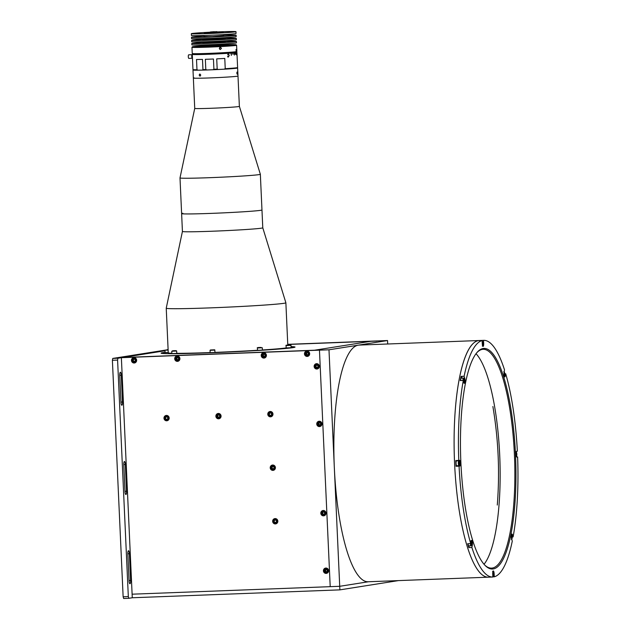 <?xml version="1.0" encoding="UTF-8"?>
<svg xmlns="http://www.w3.org/2000/svg" width="630" height="630" viewBox="0 0 630 630"><rect width="100%" height="100%" fill="white"/><g stroke="black" fill="none" stroke-linecap="round" stroke-linejoin="round"><path stroke-width="0.94" d="M287.752 344.334L387.544 340.539L387.702 343.996M328.986 349.8L339.72 586.302L368.574 581.742L339.72 586.302L330.207 586.664L319.465 350.162L121.37 357.69L132.111 594.192L330.207 586.664L319.465 350.162L328.986 349.8L387.544 340.539M376.929 341.074L370.873 341.302L314.52 350.217L370.873 341.302L287.76 344.468L376.929 341.074M320.575 349.981L122.48 357.517L320.575 349.981M165.06 352.406A66.134 1.898 -2.6 0 0 164.06 352.548A66.134 1.898 -2.6 0 0 162.028 353.06A66.134 1.898 -2.6 0 0 218.933 352.414A66.134 1.898 -2.6 0 0 292.092 347.681A66.134 1.898 -2.6 0 0 294.115 347.067A66.134 1.898 -2.6 0 0 291.036 346.681M284.004 303.29A59.882 1.717 177.4 0 1 218.626 307.542A59.882 1.717 177.4 0 1 166.233 308.212A59.882 1.717 177.4 0 1 166.233 308.196L182.424 231.454A40.218 1.158 177.4 0 1 182.432 231.454A40.218 1.158 177.4 0 0 217.618 231.013A40.218 1.158 177.4 0 0 261.529 228.155A40.218 1.158 177.4 0 0 262.781 227.808L285.87 302.762A59.882 1.717 177.4 0 1 285.87 302.778A59.882 1.717 177.4 0 1 284.004 303.29M286.17 347.894A59.882 1.717 177.4 0 1 286.036 347.918A59.882 1.717 177.4 0 1 262.403 349.973M257.497 350.28A59.882 1.717 177.4 0 1 215.058 352.391M210.144 352.572A59.882 1.717 177.4 0 1 176.77 353.328M171.848 353.257A59.882 1.717 177.4 0 1 168.257 352.832L166.233 308.212M237.297 67.906A22.341 0.646 177.4 0 1 237.628 68.001L239.376 106.376A22.341 0.646 177.4 0 0 239.376 106.368L260.348 174.258A40.218 1.158 177.4 0 1 260.348 174.266L261.97 209.963A40.218 1.158 177.4 0 1 260.718 210.31A40.218 1.158 177.4 0 1 216.807 213.161A40.218 1.158 177.4 0 1 181.621 213.609A40.218 1.158 177.4 0 1 182.865 213.263M262.781 227.8A40.218 1.158 177.4 0 1 262.781 227.808L261.97 209.963A40.218 1.158 177.4 0 1 260.647 210.318A40.218 1.158 177.4 0 1 216.665 213.168A40.218 1.158 177.4 0 1 181.621 213.609L182.424 231.462M275.365 523.932A2.677 2.599 -99 0 0 277.83 521.002A2.677 2.599 -99 0 0 274.822 518.608A2.677 2.599 -99 0 0 272.664 521.506A2.677 2.599 -99 0 0 275.365 523.932M166.698 420.785A2.677 2.599 -99 0 0 169.163 417.855A2.677 2.599 -99 0 0 166.155 415.453A2.677 2.599 -99 0 0 163.989 418.359A2.677 2.599 -99 0 0 166.698 420.785M270.506 416.832A2.677 2.599 -99 0 0 272.963 413.902A2.677 2.599 -99 0 0 269.963 411.508A2.677 2.599 -99 0 0 267.797 414.414A2.677 2.599 -99 0 0 270.506 416.832M326.135 573.402A2.677 2.599 -99 0 0 328.6 570.473A2.677 2.599 -99 0 0 325.6 568.079A2.677 2.599 -99 0 0 323.434 570.977A2.677 2.599 -99 0 0 326.135 573.402M323.521 515.844A2.677 2.599 -99 0 0 325.986 512.914A2.677 2.599 -99 0 0 322.985 510.513A2.677 2.599 -99 0 0 320.82 513.418A2.677 2.599 -99 0 0 323.521 515.844M319.473 426.597A2.677 2.599 -99 0 0 321.938 423.667A2.677 2.599 -99 0 0 318.93 421.273A2.677 2.599 -99 0 0 316.764 424.171A2.677 2.599 -99 0 0 319.473 426.597M316.858 369.03A2.677 2.599 -99 0 0 319.323 366.101A2.677 2.599 -99 0 0 316.315 363.707A2.677 2.599 -99 0 0 314.149 366.605A2.677 2.599 -99 0 0 316.858 369.03M263.939 358.084A2.677 2.599 -99 0 0 266.395 355.155A2.677 2.599 -99 0 0 263.395 352.753A2.677 2.599 -99 0 0 261.23 355.659A2.677 2.599 -99 0 0 263.939 358.084M307.188 356.438A2.677 2.599 -99 0 0 309.653 353.509A2.677 2.599 -99 0 0 306.645 351.115A2.677 2.599 -99 0 0 304.479 354.013A2.677 2.599 -99 0 0 307.188 356.438M134.182 363.014A2.677 2.599 -99 0 0 136.639 360.084A2.677 2.599 -99 0 0 133.639 357.69A2.677 2.599 -99 0 0 131.473 360.588A2.677 2.599 -99 0 0 134.182 363.014M177.432 361.368A2.677 2.599 -99 0 0 179.897 358.439A2.677 2.599 -99 0 0 176.888 356.044A2.677 2.599 -99 0 0 174.723 358.942A2.677 2.599 -99 0 0 177.432 361.368M218.602 418.808A2.677 2.599 -99 0 0 221.059 415.879A2.677 2.599 -99 0 0 218.059 413.485A2.677 2.599 -99 0 0 215.893 416.383A2.677 2.599 -99 0 0 218.602 418.808M272.932 470.382A2.677 2.599 -99 0 0 275.397 467.452A2.677 2.599 -99 0 0 272.396 465.058A2.677 2.599 -99 0 0 270.231 467.956A2.677 2.599 -99 0 0 272.932 470.382M121.37 357.69L164.989 350.792L117.944 358.234L117.589 360.084L128.323 596.586L128.851 598.303L123.661 598.5L123.134 596.783L128.323 596.586M325.946 569.63A1.52 1.473 -99 0 0 326.316 571.812M328.569 570.867A1.52 1.473 -99 0 0 328.403 569.811M325.954 513.3A1.52 1.473 -99 0 0 325.789 512.245M319.3 422.785A1.52 1.473 -99 0 0 319.646 425.006M321.898 424.053A1.52 1.473 -99 0 0 321.733 423.006M319.284 366.495A1.52 1.473 -99 0 0 319.119 365.439M263.765 354.273A1.52 1.473 -99 0 0 264.112 356.486M266.364 355.541A1.52 1.473 -99 0 0 266.199 354.485M307.015 352.627A1.52 1.473 -99 0 0 307.361 354.848M309.613 353.895A1.52 1.473 -99 0 0 309.448 352.847M136.608 360.47A1.52 1.473 -99 0 0 136.442 359.423M177.258 357.564A1.52 1.473 -99 0 0 177.605 359.777M179.857 358.832A1.52 1.473 -99 0 0 179.692 357.777M272.774 465.027A2.677 2.599 -99 0 0 272.002 465.428M272.743 470.122A2.677 2.599 -99 0 0 273.601 470.263M218.437 413.453A2.677 2.599 -99 0 0 217.665 413.855M218.405 418.548A2.677 2.599 -99 0 0 219.272 418.69M177.274 356.013A2.677 2.599 -99 0 0 176.494 356.415M177.243 361.108A2.677 2.599 -99 0 0 178.101 361.25M134.017 357.659A2.677 2.599 -99 0 0 133.245 358.06M133.985 362.754A2.677 2.599 -99 0 0 134.844 362.896M307.03 351.083A2.677 2.599 -99 0 0 306.251 351.485M306.999 356.17A2.677 2.599 -99 0 0 307.857 356.32M263.773 352.721A2.677 2.599 -99 0 0 263.001 353.131M263.742 357.816A2.677 2.599 -99 0 0 264.6 357.966M316.701 363.675A2.677 2.599 -99 0 0 315.921 364.077M316.669 368.77A2.677 2.599 -99 0 0 317.528 368.912M319.315 421.242A2.677 2.599 -99 0 0 318.536 421.643M319.284 426.337A2.677 2.599 -99 0 0 320.142 426.478M323.363 510.489A2.677 2.599 -99 0 0 322.591 510.891M323.332 515.576A2.677 2.599 -99 0 0 324.19 515.726M325.978 568.047A2.677 2.599 -99 0 0 325.206 568.449M325.946 573.142A2.677 2.599 -99 0 0 326.805 573.292M270.341 411.477A2.677 2.599 -99 0 0 269.569 411.886M270.309 416.572A2.677 2.599 -99 0 0 271.168 416.721M166.54 415.422A2.677 2.599 -99 0 0 165.761 415.831M166.509 420.517A2.677 2.599 -99 0 0 167.367 420.667M275.208 518.577A2.677 2.599 -99 0 0 274.436 518.978M275.176 523.664A2.677 2.599 -99 0 0 276.034 523.813M291.036 346.602A67.032 1.929 177.4 0 1 295.037 347.075A67.032 1.929 177.4 0 1 211.499 352.737A67.032 1.929 177.4 0 1 161.115 353.162A67.032 1.929 177.4 0 1 165.06 352.327M125 491.495A3.126 0.78 87.8 0 0 125.89 494.503A3.126 0.78 87.8 0 0 125.913 494.495A3.126 0.78 87.8 0 0 126.543 491.25L125.331 464.475A3.126 0.78 87.8 0 0 124.441 461.475A3.126 0.78 87.8 0 0 123.787 464.719L125 491.495M129.055 580.742A3.126 0.78 87.8 0 0 129.945 583.742A3.126 0.78 87.8 0 0 129.969 583.742A3.126 0.78 87.8 0 0 130.599 580.498L129.386 553.723A3.126 0.78 87.8 0 0 128.488 550.722A3.126 0.78 87.8 0 0 127.835 553.967L129.055 580.742M120.944 402.247A3.126 0.78 87.8 0 0 121.842 405.255A3.126 0.78 87.8 0 0 121.866 405.255A3.126 0.78 87.8 0 0 122.496 402.003L121.275 375.236A3.126 0.78 87.8 0 0 120.385 372.228A3.126 0.78 87.8 0 0 119.731 375.48L120.944 402.247M132.276 597.76L132.111 594.192L339.72 586.302L339.885 589.869L132.276 597.76L128.851 598.303M117.589 360.084L112.392 360.281L123.134 596.783M112.392 360.281L112.754 358.431L117.944 358.234M166.391 349.949L112.754 358.431M504.559 376.055L505.252 376.031A2.859 0.709 87.8 0 1 504.772 376.945A2.859 0.709 87.8 0 1 503.953 374.204A2.859 0.709 87.8 0 1 504.071 372.149L504.512 369.881A118.424 29.452 87.8 0 0 483.706 340.35L479.375 340.515A118.424 29.452 87.8 0 0 454.592 463.475A118.424 29.452 87.8 0 0 488.376 577.182A118.424 29.452 87.8 0 1 456.23 486.699A118.424 29.452 87.8 0 1 466.869 353.107A118.424 29.452 87.8 0 1 479.375 340.515L359.139 345.082A118.424 29.452 87.8 0 0 346.626 357.683A118.424 29.452 87.8 0 0 335.987 491.274A118.424 29.452 87.8 0 0 368.133 581.758L492.699 577.017A118.424 29.452 87.8 0 0 492.865 577.009L492.723 573.922A2.859 0.709 87.8 0 1 493.322 570.953A2.859 0.709 87.8 0 1 494.133 573.702L494.274 576.789A118.424 29.452 87.8 0 0 512.284 541.099L511.647 539.004A2.859 0.709 87.8 0 1 511.347 537.02A2.859 0.709 87.8 0 1 511.946 534.043A2.859 0.709 87.8 0 1 512.466 534.807L513.103 536.902A118.424 29.452 87.8 0 0 517.608 456.915L516.631 456.947M462.042 376.346A112.164 27.893 87.8 0 0 461.633 378.11A112.164 27.893 87.8 0 1 462.042 376.346M398.451 580.6L339.885 589.869M134.466 361.392A1.118 1.079 81 0 1 133.678 359.47A1.118 1.079 81 0 1 134.568 359.171M134.615 362.738C131.977 362.329 131.292 360.927 132.56 358.541A2.457 2.378 81 0 1 136.356 359.226A2.457 2.378 81 0 1 134.615 362.738A2.457 2.378 81 0 1 132.552 358.549M133.804 361.557L132.93 360.628L133.276 359.391L134.481 359.084L135.356 360.021L135.017 361.258L133.804 361.557M134.072 361.494L132.93 360.628M133.221 360.58L133.276 359.391M179.14 360.439A2.457 2.378 81 0 1 175.361 359.761A2.457 2.378 81 0 1 177.093 356.241A2.457 2.378 81 0 1 179.14 360.439M178.266 359.612L177.061 359.919L176.187 358.982L176.526 357.745L177.739 357.438L178.613 358.375L178.266 359.612M176.526 357.745L176.187 358.982M165.084 416.304A2.457 2.378 81 0 1 168.871 416.997A2.457 2.378 81 0 1 167.131 420.501A2.457 2.378 81 0 1 165.068 416.312C163.816 418.698 164.493 420.1 167.131 420.501M167.533 419.021L166.328 419.328L165.454 418.399L165.792 417.154L167.005 416.855L167.879 417.784L167.533 419.021M218.886 417.186A1.118 1.079 81 0 1 218.098 415.265A1.118 1.079 81 0 1 218.988 414.965M219.035 418.533C216.397 418.123 215.712 416.721 216.98 414.335A2.457 2.378 81 0 1 220.776 415.02A2.457 2.378 81 0 1 219.035 418.533A2.457 2.378 81 0 1 216.972 414.343M219.437 417.052L218.224 417.351L217.358 416.422L217.696 415.186L218.909 414.879L219.775 415.816L219.437 417.052M218.925 414.902L217.696 415.186M305.574 351.957A2.457 2.378 81 0 1 309.361 352.65A2.457 2.378 81 0 1 307.621 356.163A2.457 2.378 81 0 1 305.558 351.973C304.298 354.351 304.983 355.753 307.621 356.163M308.023 354.682L306.818 354.981L305.944 354.052L306.282 352.816L307.495 352.509L308.369 353.438L308.023 354.682M306.282 352.816L305.944 354.052M268.892 412.351A2.457 2.378 81 0 1 272.68 413.044A2.457 2.378 81 0 1 270.939 416.556A2.457 2.378 81 0 1 268.876 412.366C267.616 414.753 268.301 416.154 270.939 416.556M269.254 414.445L269.601 413.209L270.805 412.91L271.68 413.839L271.341 415.076L270.128 415.383L269.254 414.445L269.601 413.209M269.884 413.17L270.829 412.926M264.372 357.801C261.733 357.399 261.048 355.997 262.316 353.603A2.457 2.378 81 0 1 266.112 354.296A2.457 2.378 81 0 1 264.372 357.801A2.457 2.378 81 0 1 262.308 353.611M265.112 355.084L264.773 356.32L263.56 356.627L262.694 355.698L263.033 354.454L264.238 354.154L265.112 355.084M263.828 356.556L262.694 355.698M317.15 367.408A1.118 1.079 81 0 1 316.355 365.487A1.118 1.079 81 0 1 317.244 365.187M315.244 364.55A2.457 2.378 81 0 1 319.032 365.243A2.457 2.378 81 0 1 317.292 368.755A2.457 2.378 81 0 1 315.228 364.565C313.976 366.951 314.654 368.345 317.292 368.755M318.04 366.038L317.693 367.274L316.488 367.581L315.614 366.644L315.953 365.408L317.166 365.101L318.04 366.038M317.859 422.116A2.457 2.378 81 0 1 321.647 422.809A2.457 2.378 81 0 1 319.906 426.321A2.457 2.378 81 0 1 317.843 422.131M318.229 424.21L318.567 422.974L319.78 422.667L320.646 423.604L320.308 424.841L319.095 425.14L318.229 424.21L318.567 422.974M273.223 468.759A1.118 1.079 81 0 1 272.436 466.838A1.118 1.079 81 0 1 273.318 466.539M271.325 465.901A2.457 2.378 81 0 1 275.113 466.594A2.457 2.378 81 0 1 273.365 470.106A2.457 2.378 81 0 1 271.309 465.916C270.05 468.295 270.735 469.697 273.365 470.106M271.688 467.995L272.026 466.759L273.239 466.452L274.113 467.389L273.774 468.626L272.562 468.925L271.688 467.995L272.026 466.759M272.317 466.712L273.262 466.476M275.798 523.656C273.168 523.247 272.483 521.845 273.743 519.451A2.457 2.378 81 0 1 277.539 520.144A2.457 2.378 81 0 1 275.798 523.656A2.457 2.378 81 0 1 273.743 519.466M276.546 520.931L276.208 522.176L274.995 522.475L274.121 521.545L274.459 520.309L275.672 520.002L276.546 520.931M274.459 520.309L274.121 521.545M323.812 514.222A1.118 1.079 81 0 1 323.025 512.3A1.118 1.079 81 0 1 323.907 512.001M321.914 511.363A2.457 2.378 81 0 1 325.702 512.056A2.457 2.378 81 0 1 323.962 515.568A2.457 2.378 81 0 1 321.898 511.371C320.639 513.757 321.324 515.159 323.962 515.568M323.151 514.387L322.276 513.458L322.623 512.221L323.828 511.914L324.702 512.844L324.363 514.08L323.151 514.387M323.418 514.324L322.276 513.458M322.568 513.411L322.623 512.221M327.852 572.481A2.457 2.378 81 0 1 324.064 571.796A2.457 2.378 81 0 1 325.805 568.276A2.457 2.378 81 0 1 327.852 572.481M324.891 571.016L325.23 569.78L326.442 569.481L327.316 570.41L326.978 571.646L325.765 571.953L324.891 571.016L325.23 569.78M325.521 569.733L326.466 569.496M239.376 106.376A22.341 0.646 177.4 0 1 238.636 106.572A22.341 0.646 177.4 0 1 214.2 108.155A22.341 0.646 177.4 0 1 194.733 108.399A22.341 0.646 177.4 0 1 194.733 108.391L179.999 177.904A40.218 1.158 177.4 0 1 179.999 177.904L181.621 213.609M260.348 174.266A40.218 1.158 177.4 0 1 259.024 174.62A40.218 1.158 177.4 0 1 215.043 177.471A40.218 1.158 177.4 0 1 179.999 177.912M237.628 68.001A22.341 0.646 177.4 0 1 209.782 69.883A22.341 0.646 177.4 0 1 192.993 70.025L193.355 78.057A22.341 0.646 177.4 0 0 210.152 77.915A22.341 0.646 177.4 0 0 237.998 76.025A22.341 0.646 177.4 0 1 237.258 76.23A22.341 0.646 177.4 0 1 212.822 77.813A22.341 0.646 177.4 0 1 193.355 78.057A22.341 0.646 177.4 0 1 194.087 77.86M460.908 462.995A110.376 27.452 -92.2 0 1 477.107 352.351A110.376 27.452 -92.2 0 1 515.498 454.372A110.376 27.452 -92.2 0 1 485.21 565.551A110.376 27.452 -92.2 0 1 460.908 462.995M484.793 565.126A109.486 27.224 87.8 0 0 491.495 568.118A109.486 27.224 87.8 0 0 514.411 454.435A109.486 27.224 87.8 0 0 483.178 349.311A109.486 27.224 87.8 0 0 476.721 352.808M513.103 536.902L512.166 536.941M494.274 576.789L492.857 576.844M459.057 466.168L459.821 466.042A2.859 0.709 87.8 0 0 460.404 463.121A2.859 0.709 87.8 0 0 459.585 460.333A2.859 0.709 87.8 0 0 459.561 460.333L455.773 460.569A118.424 29.452 87.8 0 0 455.892 463.428A118.424 29.452 87.8 0 0 456.026 466.279L459.057 466.168A118.424 29.452 87.8 0 0 470.704 543.603L467.68 543.721A118.424 29.452 87.8 0 0 468.862 547.604L471.886 547.486A118.424 29.452 87.8 0 0 492.699 577.017M505.252 376.031L505.693 373.763A118.424 29.452 87.8 0 1 517.348 451.198L516.576 451.324A2.859 0.709 87.8 0 0 516.001 454.285A2.859 0.709 87.8 0 0 516.82 457.034A2.859 0.709 87.8 0 0 516.836 457.034L517.608 456.915M484.029 564.283A109.486 27.224 87.8 0 0 499.7 454.994A109.486 27.224 87.8 0 0 476.02 353.706M460.404 380.575L460.365 380.071M504.756 373.795L505.693 373.763M480.509 340.468A118.424 29.452 87.8 0 0 479.099 340.696L482.123 340.578L482.265 343.665A2.859 0.709 87.8 0 0 483.084 346.413A2.859 0.709 87.8 0 0 483.683 343.445L483.541 340.357L480.517 340.641M464.026 378.394L464.751 378.362L464.113 376.267L461.089 376.378A118.424 29.452 87.8 0 0 460.27 380.575L463.294 380.465L463.94 382.56A2.859 0.709 87.8 0 0 464.452 383.323A2.859 0.709 87.8 0 0 465.042 381.489A2.859 0.709 87.8 0 0 464.751 378.362M456.026 466.279L456.797 466.161A2.859 0.709 87.8 0 0 457.12 465.751M471.886 547.486L472.327 545.218A2.859 0.709 87.8 0 0 472.35 542.123A2.859 0.709 87.8 0 0 471.634 540.422A2.859 0.709 87.8 0 0 471.145 541.335L470.704 543.603M468.862 547.604L469.208 545.832M463.294 380.465A118.424 29.452 87.8 0 0 458.798 460.459M482.123 340.578A118.424 29.452 87.8 0 0 464.113 376.267M482.297 344.145L482.848 344.122L482.612 344.854L482.312 344.327M482.233 343.003L482.47 342.287L482.777 342.838L482.848 344.122M482.281 342.862L482.777 342.838A2.457 0.614 -92.2 0 1 482.785 342.956M482.289 343.988L482.265 343.57M167.226 349.784L168.115 349.682M168.115 349.737L167.218 349.713M168.115 349.65L167.1 349.697L168.115 349.768M168.241 352.454L165.068 352.532L164.958 350.185L166.399 350.059M168.131 350.115L164.958 350.185M463.901 381.748L463.924 379.213L463.901 381.748M463.633 380.071L464.2 380.048A2.457 0.614 -92.2 0 0 464.168 379.937M463.767 381.331L464.184 381.315M460.703 380.559A2.457 0.614 -92.2 0 1 461.223 378.126A2.457 0.614 -92.2 0 1 461.341 378.165M459.026 465.672L456.758 465.759A2.457 0.614 -92.2 0 1 456.104 464.05A2.457 0.614 -92.2 0 1 456.246 461.286A2.457 0.614 -92.2 0 1 456.569 460.853L458.845 460.766A2.457 0.614 -92.2 0 0 458.514 461.199A2.457 0.614 -92.2 0 0 458.38 463.963A2.457 0.614 -92.2 0 0 459.026 465.672L459.616 465.066C459.939 462.42 459.68 460.987 458.845 460.766M459.483 464.271L458.939 463.31L459.357 462.042L459.144 464.278M458.955 463.129L459.577 463.105M471.634 543.525L471.46 544.509L471.13 544.281L471.153 542.083L471.634 543.525L471.043 543.548M470.775 543.241A2.126 0.528 87.8 0 0 471.327 545.407A2.126 0.528 87.8 0 0 471.838 543.674C471.728 545.304 471.468 545.997 471.075 545.761L468.807 545.848A2.457 0.614 -92.2 0 1 468.114 543.706M492.747 574.402L493.306 574.379L493.07 575.111L492.715 573.843M492.739 573.111L493.235 573.095L493.306 574.379M492.715 573.198L492.928 572.544L493.235 573.095M511.347 536.508L511.914 536.484L511.899 537.752L511.615 538.185L511.379 537.485M511.473 537.768L511.899 537.752M511.34 536.831L511.639 535.65L511.914 536.484M516.159 455.269L516.017 454.577M515.994 453.923L516.372 453.025L516.498 455.254M503.969 374.362L504.551 374.338L504.386 375.322L503.961 374.322M503.945 373.661L504.079 372.889L504.402 373.125L504.551 374.338M290.981 345.358L291.084 347.705L286.177 347.925L286.067 345.586L290.981 345.358C291.225 344.964 290.304 344.878 288.209 345.09L288.808 345.185L288.209 345.09C286.296 345.114 285.587 345.279 286.067 345.586M287.311 345.177L289.705 345.098L287.311 345.177M262.3 347.768L262.411 350.107L257.497 350.327L257.394 347.988L262.3 347.768L258.56 347.65L261.103 347.437C258.024 347.461 256.78 347.642 257.394 347.988M259.056 347.61L261.111 347.492L259.056 347.61M215.035 352.446L210.176 352.666M211.207 349.949L213.759 349.823L211.207 349.949M176.282 353.43L171.864 353.587L171.762 351.241L176.668 351.02L176.778 353.367L176.282 353.43M175.384 350.729L173.014 350.863L175.384 350.729M235.289 31.862A22.341 0.646 177.4 0 1 210.893 33.453A22.341 0.646 177.4 0 1 191.339 33.705A22.341 0.646 177.4 0 1 192.032 33.508A22.341 0.646 177.4 0 1 210.066 32.217L217.208 31.902A22.341 0.646 177.4 0 1 235.982 31.673A22.341 0.646 177.4 0 1 235.289 31.862M235.982 31.673L236.061 33.461A22.341 0.646 177.4 0 1 235.368 33.65A22.341 0.646 177.4 0 1 210.971 35.233A22.341 0.646 177.4 0 1 191.425 35.485L191.339 33.705M223.587 34.603L223.343 35.894L212.601 36.595L204.002 36.705L203.947 35.493M217.224 32.264L223.177 32.327L208.443 32.839M223.618 35.233A22.341 0.646 177.4 0 1 236.148 35.241A22.341 0.646 177.4 0 1 235.447 35.438A22.341 0.646 177.4 0 1 211.05 37.02A22.341 0.646 177.4 0 1 191.504 37.272A22.341 0.646 177.4 0 1 192.197 37.083A22.341 0.646 177.4 0 1 203.978 36.13M236.148 35.241L236.203 36.579A22.341 0.646 177.4 0 1 235.51 36.776A22.341 0.646 177.4 0 1 211.113 38.359A22.341 0.646 177.4 0 1 191.567 38.611L191.504 37.272M223.634 35.634L210.948 36.713L203.994 36.524M235.589 38.556A22.341 0.646 177.4 0 1 211.2 40.147A22.341 0.646 177.4 0 1 191.646 40.391A22.341 0.646 177.4 0 1 192.339 40.202A22.341 0.646 177.4 0 1 216.736 38.619A22.341 0.646 177.4 0 1 236.289 38.367A22.341 0.646 177.4 0 1 235.589 38.556M236.289 38.367L236.345 39.706A22.341 0.646 177.4 0 1 235.651 39.895A22.341 0.646 177.4 0 1 211.255 41.486A22.341 0.646 177.4 0 1 191.709 41.73L191.646 40.391M225.209 38.95L202.718 39.808L225.209 38.95M235.73 41.682A22.341 0.646 177.4 0 1 211.341 43.265A22.341 0.646 177.4 0 1 191.788 43.517A22.341 0.646 177.4 0 1 192.481 43.328A22.341 0.646 177.4 0 1 216.877 41.737A22.341 0.646 177.4 0 1 236.431 41.493A22.341 0.646 177.4 0 1 235.73 41.682M236.431 41.493L236.486 42.832A22.341 0.646 177.4 0 1 235.793 43.021A22.341 0.646 177.4 0 1 211.397 44.604A22.341 0.646 177.4 0 1 191.851 44.856L191.788 43.517M225.351 42.076L202.86 42.934L225.351 42.076M237.408 73.056C237.321 74.521 237.132 74.553 236.856 73.143C237.006 71.67 237.187 71.647 237.408 73.056C237.321 74.521 237.132 74.553 236.856 73.143C237.006 71.67 237.187 71.647 237.408 73.056M200.757 75.072L200.017 76.198L199.159 75.096L199.852 73.97L200.757 75.072M217.972 69.395A17.876 0.512 177.4 0 1 213.145 69.623M206.664 69.851A17.876 0.512 177.4 0 1 202.553 69.946M236.919 52.392L237.022 54.621A22.341 0.646 -2.6 0 0 237.022 54.613L236.919 52.384A22.341 0.646 177.4 0 1 236.919 52.384A22.341 0.646 177.4 0 1 236.919 52.377L236.833 52.298A22.255 0.638 177.4 0 1 236.825 52.306L236.919 52.392A22.341 0.646 177.4 0 1 236.754 52.471L236.659 52.384A22.255 0.638 177.4 0 1 236.62 52.392L236.715 52.479A22.341 0.646 177.4 0 1 236.258 52.566L236.171 52.479A22.255 0.638 177.4 0 1 236.1 52.487L236.195 52.574A22.341 0.646 177.4 0 1 235.463 52.676L235.368 52.589A22.255 0.638 177.4 0 1 235.273 52.597L235.415 53.81M228.312 53.896L227.627 54.715L228.32 53.77L229.257 55.306L228.399 56.983L227.855 57.023L227.69 56.243L228.43 56.85L228.997 55.322L228.312 53.896L227.666 54.763M227.729 56.196L228.375 56.85M228.265 53.77L229.202 55.306L228.343 56.983L227.8 57.023M235.533 54.322L235.077 52.7M236.715 52.479L236.778 53.818A22.341 0.646 -2.6 0 0 236.809 53.802L236.754 52.471M236.195 52.574L236.297 54.81A22.341 0.646 -2.6 0 0 236.36 54.794L236.258 52.566M235.423 54.022A22.341 0.646 -2.6 0 0 235.518 54.015L235.463 52.676M235.36 52.684A22.341 0.646 177.4 0 1 234.36 52.794L234.273 52.707A22.255 0.638 177.4 0 1 234.147 52.723L234.336 55.038A22.341 0.646 -2.6 0 0 234.462 55.023L234.36 52.794M234.234 52.81A22.341 0.646 177.4 0 1 232.974 52.928L232.895 52.833A22.255 0.638 177.4 0 1 232.738 52.849L232.88 54.275A22.341 0.646 -2.6 0 0 233.029 54.267L232.974 52.928M232.816 52.936A22.341 0.646 177.4 0 1 231.32 53.062L231.249 52.975A22.255 0.638 177.4 0 1 231.076 52.983L231.241 55.306A22.341 0.646 -2.6 0 0 231.423 55.29L231.32 53.062M231.139 53.078A22.341 0.646 177.4 0 1 209.073 54.267A22.341 0.646 177.4 0 1 192.284 54.408A22.341 0.646 177.4 0 1 192.292 54.385L192.701 53.944L192.252 53.534A22.341 0.646 -2.6 0 0 209.034 53.377A22.341 0.646 -2.6 0 0 236.155 51.684L236.069 51.778A22.255 0.638 -2.6 0 0 236.14 51.762L236.218 51.676A22.341 0.646 -2.6 0 0 236.872 51.503A22.341 0.646 -2.6 0 0 236.88 51.487L236.447 51.975A21.9 0.63 177.4 0 1 209.168 53.802A21.9 0.63 -2.6 0 0 236.447 51.936L236.911 52.361L237.612 67.552A22.341 0.646 -2.6 0 1 237.605 67.567A22.341 0.646 -2.6 0 1 225.241 68.686L224.776 58.425A22.341 0.646 177.4 0 1 216.72 58.858L217.185 69.119L218.319 69.497A17.876 0.512 -2.6 0 1 224.012 69.198L225.241 68.686M213.916 69.268L213.452 59.007A22.341 0.646 177.4 0 1 209.302 59.173A22.341 0.646 177.4 0 1 205.341 59.314L205.813 69.576L207.081 69.969A17.876 0.512 -2.6 0 1 210.011 69.851A17.876 0.512 -2.6 0 1 212.806 69.749L213.916 69.268A22.341 0.646 -2.6 0 0 217.185 69.119M198.048 70.182A21.9 0.63 177.4 0 1 193.449 70.025L192.977 69.599A22.341 0.646 -2.6 0 0 196.977 69.765L198.048 70.182A17.876 0.512 -2.6 0 1 202.277 70.111L202.962 69.662L202.498 59.393A22.341 0.646 177.4 0 1 196.513 59.496L196.977 69.765M192.284 54.408L192.969 69.576A22.341 0.646 -2.6 0 0 192.977 69.599M192.717 53.92A21.9 0.63 -2.6 0 0 209.168 53.802A21.9 0.63 177.4 0 1 192.717 53.959M202.962 69.662A22.341 0.646 -2.6 0 0 205.813 69.576M237.605 67.567L237.179 68.032A21.9 0.63 177.4 0 1 224.012 69.198M221.453 48.329L220.327 49.502L219.303 48.439L220.453 47.266L221.453 48.329M197.324 46.604A22.341 0.646 177.4 0 1 219.799 45.376A22.341 0.646 177.4 0 1 231.194 45.069M236.124 44.793A21.9 0.63 -2.6 0 0 219.673 44.95A21.9 0.63 -2.6 0 0 192.394 46.785A21.9 0.63 -2.6 0 0 208.845 46.659A21.9 0.63 -2.6 0 0 236.124 44.793L236.589 45.218A22.341 0.646 177.4 0 1 236.596 45.242A22.341 0.646 177.4 0 1 208.75 47.124A22.341 0.646 177.4 0 1 191.953 47.266A22.341 0.646 177.4 0 1 191.969 47.25L192.244 53.511A22.341 0.646 -2.6 0 0 192.252 53.534M236.218 51.676L236.116 49.439A22.341 0.646 177.4 0 1 236.053 49.455L236.155 51.684M219.61 49.164L219.705 47.518M218.452 45.139A16.978 0.488 177.4 0 1 230.69 45.179A16.978 0.488 177.4 0 1 210.058 46.47A16.978 0.488 177.4 0 1 197.82 46.431A16.978 0.488 177.4 0 1 218.452 45.139M213.247 32.988L223.044 32.343M221.98 32.303L217.224 32.28M213.247 32.973L204.293 33.201M221.98 32.185L218.618 32.406L223.012 32.248M210.081 32.736L204.285 33.114M210.081 32.673L208.435 32.697M214.287 31.689L210.94 31.917L214.287 31.689M212.806 31.925L216.925 31.642L212.806 31.925M210.318 31.941L210.089 32.847L212.775 32.831L217.232 32.524L216.925 31.642M192.449 58.117A1.788 0.441 -92.2 0 1 192.276 58.267A1.788 0.441 -92.2 0 1 191.866 57.417A1.788 0.441 -92.2 0 1 191.788 55.613A1.788 0.441 -92.2 0 1 192.142 54.692A1.788 0.441 -92.2 0 1 192.3 54.794M192.276 58.267L188.819 58.393A1.788 0.441 -92.2 0 1 188.409 57.55A1.788 0.441 -92.2 0 1 188.331 55.747A1.788 0.441 -92.2 0 1 188.685 54.826L192.142 54.692M121.275 375.236L119.724 375.291M122.496 402.003L120.936 402.066M129.386 553.723L127.827 553.786M130.599 580.498L129.048 580.561M125.331 464.475L123.779 464.538M126.543 491.25L124.992 491.313M132.709 358.785A2.126 2.055 -99 0 0 132.67 361.785A2.126 2.055 -99 0 0 135.584 361.856A2.126 2.055 -99 0 0 135.615 358.856A2.126 2.055 -99 0 0 132.709 358.785M175.967 357.147A2.126 2.055 -99 0 0 175.928 360.139A2.126 2.055 -99 0 0 178.833 360.21A2.126 2.055 -99 0 0 178.873 357.218A2.126 2.055 -99 0 0 175.967 357.147M165.233 416.556A2.126 2.055 -99 0 0 165.194 419.556A2.126 2.055 -99 0 0 168.1 419.627A2.126 2.055 -99 0 0 168.139 416.627A2.126 2.055 -99 0 0 165.233 416.556M217.13 414.579A2.126 2.055 -99 0 0 217.09 417.58A2.126 2.055 -99 0 0 220.004 417.651A2.126 2.055 -99 0 0 220.043 414.65A2.126 2.055 -99 0 0 217.13 414.579M305.723 352.209A2.126 2.055 -99 0 0 305.684 355.21A2.126 2.055 -99 0 0 308.59 355.281A2.126 2.055 -99 0 0 308.629 352.28A2.126 2.055 -99 0 0 305.723 352.209M269.034 412.611A2.126 2.055 -99 0 0 268.994 415.611A2.126 2.055 -99 0 0 271.9 415.682A2.126 2.055 -99 0 0 271.94 412.681A2.126 2.055 -99 0 0 269.034 412.611M262.466 353.855A2.126 2.055 -99 0 0 262.426 356.856A2.126 2.055 -99 0 0 265.34 356.926A2.126 2.055 -99 0 0 265.38 353.926A2.126 2.055 -99 0 0 262.466 353.855M315.394 364.809A2.126 2.055 -99 0 0 315.354 367.802A2.126 2.055 -99 0 0 318.26 367.873A2.126 2.055 -99 0 0 318.3 364.88A2.126 2.055 -99 0 0 315.394 364.809M318 422.368A2.126 2.055 -99 0 0 317.961 425.368A2.126 2.055 -99 0 0 320.875 425.439A2.126 2.055 -99 0 0 320.914 422.439A2.126 2.055 -99 0 0 318 422.368M271.467 466.161A2.126 2.055 -99 0 0 271.428 469.153A2.126 2.055 -99 0 0 274.334 469.224A2.126 2.055 -99 0 0 274.373 466.224A2.126 2.055 -99 0 0 271.467 466.161M273.9 519.703A2.126 2.055 -99 0 0 273.861 522.703A2.126 2.055 -99 0 0 276.767 522.774A2.126 2.055 -99 0 0 276.806 519.774A2.126 2.055 -99 0 0 273.9 519.703M322.056 511.615A2.126 2.055 -99 0 0 322.017 514.615A2.126 2.055 -99 0 0 324.923 514.686A2.126 2.055 -99 0 0 324.962 511.686A2.126 2.055 -99 0 0 322.056 511.615M324.67 569.181A2.126 2.055 -99 0 0 324.631 572.182A2.126 2.055 -99 0 0 327.537 572.245A2.126 2.055 -99 0 0 327.576 569.252A2.126 2.055 -99 0 0 324.67 569.181M493.534 573.725L494.133 573.702M511.741 534.831L512.466 534.807M483.076 343.468L483.683 343.445M456.797 466.161L459.821 466.042M471.634 545.241L472.327 545.218M482.572 345.689A2.126 0.528 87.8 0 0 483.037 344.634A2.126 0.528 87.8 0 0 482.934 342.366A2.126 0.528 87.8 0 0 482.178 341.814M463.948 382.591A2.126 0.528 87.8 0 0 464.444 380.756A2.126 0.528 87.8 0 0 463.932 378.394A2.126 0.528 87.8 0 0 463.404 380.811M462.979 380.473A2.457 0.614 -92.2 0 1 463.499 378.039A2.457 0.614 -92.2 0 1 463.609 378.079M459.624 464.948A2.126 0.528 87.8 0 0 459.648 462.003A2.126 0.528 87.8 0 0 458.9 461.459A2.126 0.528 87.8 0 0 458.868 464.412A2.126 0.528 87.8 0 0 459.624 464.948M470.886 540.847C471.224 540.193 471.539 541.138 471.846 543.69A2.126 0.528 87.8 0 0 471.177 541.186M471.075 545.761A2.457 0.614 -92.2 0 1 470.389 543.619M492.802 575.67A2.126 0.528 87.8 0 0 493.44 575.261A2.126 0.528 87.8 0 0 493.384 572.623A2.126 0.528 87.8 0 0 492.873 571.717M511.654 539.036A2.126 0.528 87.8 0 0 512.159 537.193A2.126 0.528 87.8 0 0 511.647 534.831A2.126 0.528 87.8 0 0 511.497 534.807M516.309 456.309A2.126 0.528 87.8 0 0 516.639 455.939A2.126 0.528 87.8 0 0 516.75 453.466A2.126 0.528 87.8 0 0 516.151 452.08M516.545 453.86A2.457 0.614 -92.2 0 1 516.568 454.38M504.268 376.22A2.126 0.528 87.8 0 0 504.764 374.488A2.126 0.528 87.8 0 0 504.102 371.999M210.389 349.989L214.586 349.784L210.389 349.989M214.932 350.099L210.066 350.319M176.668 351.02C176.573 350.603 175.179 350.548 172.486 350.839L175.896 350.76L171.762 351.241M285.87 302.778L287.792 345.114M497.283 505.047A401.113 401.113 0 0 0 492.888 406.531M132.56 358.541L133.844 357.879M177.093 356.241L175.809 356.895C174.541 359.289 175.227 360.683 177.865 361.092M165.076 416.304L166.359 415.65M216.98 414.335L218.264 413.674M305.566 351.957L306.849 351.304M268.884 412.359L270.168 411.705M262.316 353.603L263.6 352.95M315.236 364.557L316.52 363.904M319.134 421.462L317.851 422.116C316.583 424.51 317.268 425.911 319.906 426.321M271.309 465.909L272.601 465.247M273.743 519.451L275.034 518.797M321.906 511.363L323.19 510.709M325.805 568.276L324.521 568.929C323.253 571.323 323.938 572.717 326.568 573.127M193.355 78.057L194.733 108.399M482.312 346.043C482.974 346.035 483.186 344.791 482.934 342.31L482.123 341.129M463.68 382.945C464.625 382.111 464.664 380.504 463.806 378.134L461.223 378.126M492.762 576.292C493.447 576.174 493.652 574.93 493.392 572.568L492.581 571.386M511.513 534.571C512.253 534.082 512.316 540.792 511.395 539.39M516.049 456.663L516.631 456.057C516.962 453.411 516.702 451.97 515.86 451.749M504 376.575L504.772 374.503C504.465 371.952 504.15 371.007 503.811 371.661M215.058 352.454L214.649 349.784L210.042 350.335L210.152 352.674M236.596 45.242L236.88 51.487M192.394 46.785L191.969 47.25"/></g></svg>
